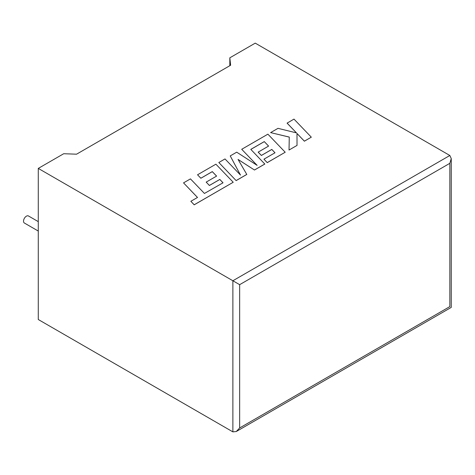 <?xml version="1.0" encoding="UTF-8"?>
<svg xmlns="http://www.w3.org/2000/svg" width="475" height="475" viewBox="0 0 475 475"><rect width="100%" height="100%" fill="white"/><g stroke="black" fill="none" stroke-linecap="round" stroke-linejoin="round"><path stroke-width="0.71" d="M38.279 221.635L28.453 215.965A4.073 2.351 120 0 0 26.41 216.167A4.073 2.351 120 0 0 23.75 219.759A4.073 2.351 120 0 0 24.373 223.024L38.279 231.052M38.279 168.405L232.875 280.755L449.843 155.485L255.247 43.136L229.823 57.819L230.624 65.241L76.558 154.191L63.703 153.728L38.279 168.405L38.279 319.515L232.875 431.864L232.875 280.755L239.655 284.668L239.655 427.945L236.265 431.526L232.875 431.864M229.823 65.698L229.823 57.819M449.843 155.485L451.25 158.591L449.843 163.317L239.655 284.668M239.655 427.945L449.843 306.595C451.678 307.652 451.678 307.652 449.843 306.595L449.843 163.317M287.078 123.096L296.495 132.899L278 128.339L270.608 132.608L289.269 137.067L289.032 150.029L297.029 145.409L296.994 133.463L304.386 141.164L311.309 137.168L293.989 119.106L287.078 123.132L296.442 132.887M311.309 137.168L304.386 141.206L296.994 133.505M270.608 132.608L289.269 137.103M289.032 150.029L297.029 145.409M258.163 152.101L261.375 155.438L271.807 149.417L275.007 152.784L263.94 159.178L267.247 162.604L285.202 152.237L267.894 134.17L241.716 149.287L257.135 165.365L236.71 152.172L230.232 155.913L240.498 175.091L225.002 158.935L218.827 162.503L236.14 180.607L246.798 174.45L238.046 159.416L254.475 170.02L264.824 164.047L250.8 149.376L264.272 141.597L268.571 146.092L258.163 152.143L261.375 155.473L271.807 149.453L274.983 152.796M236.14 180.565L246.798 174.414M238.088 159.481L254.475 170.02M254.475 169.979L264.824 164.006M250.83 149.405L264.272 141.639M264.272 141.597L268.595 146.08M263.94 159.178L267.247 162.646L285.202 152.237M241.716 149.287L257.04 165.3M230.232 155.913L240.451 175.043M218.827 162.503L236.14 180.607M183.534 182.875L197.511 197.452L190.855 201.293L194.198 204.778L233.213 182.257L215.899 164.19L197.541 174.788L200.854 178.22L212.289 171.612L216.606 176.094L206.18 182.115L209.386 185.452L219.818 179.431L223.018 182.798L204.428 193.456L190.457 178.879L183.534 182.875L197.487 197.463M190.855 201.293L194.198 204.82L233.213 182.257M197.541 174.788L200.854 178.256L212.289 171.653L216.582 176.112M206.18 182.115L209.386 185.487L219.818 179.467L222.995 182.81M451.25 158.591L451.25 307.402L236.265 431.526"/></g></svg>
